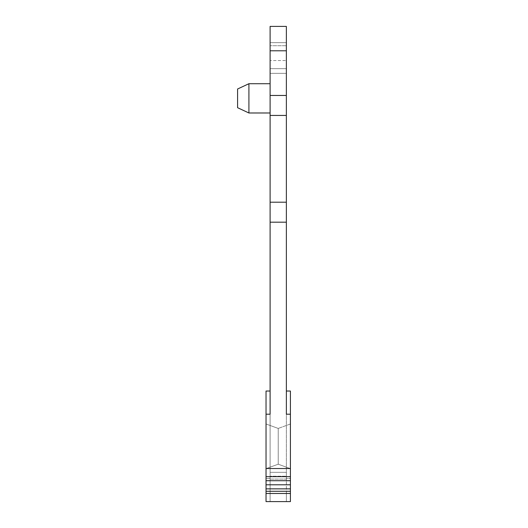 <?xml version="1.0" encoding="UTF-8"?>
<svg xmlns="http://www.w3.org/2000/svg" width="528" height="528" viewBox="0 0 528 528"><rect width="100%" height="100%" fill="white"/><g stroke="black" fill="none" stroke-linecap="round" stroke-linejoin="round"><path stroke-width="0.4" stroke-dasharray="2.64 1.98" d="M290.42 414.203L286.361 414.203L290.42 414.203L286.361 414.203L286.361 478.427L290.42 478.427L286.361 478.427L286.361 501.6L270.098 501.6L286.361 501.6L286.361 414.203L290.42 414.203L286.361 414.203L286.361 391.03L286.361 414.203L290.42 414.203L286.361 414.203L286.361 391.03L290.42 391.03L286.361 391.03L290.42 391.03L290.42 478.427L286.361 478.427L290.42 478.427L290.42 501.6L286.361 501.6L286.361 493.469L286.361 501.6L286.361 493.469L286.361 501.6L270.098 501.6L270.098 493.469L270.098 501.6L270.098 493.469L270.098 501.6L266.033 501.6L290.42 501.6L266.033 501.6L266.033 493.469L290.42 493.469L290.42 501.6L290.42 391.03L290.42 488.849L266.033 488.849L290.42 488.849L266.033 488.849L266.033 484.783L290.42 484.783M286.361 391.03L286.361 222.182L270.098 222.182L270.098 414.203L266.033 414.203L270.098 414.203L270.098 391.03L270.098 414.203L266.033 414.203L270.098 414.203L266.033 414.203L266.033 478.427L270.098 478.427L266.033 478.427L270.098 478.427L270.098 501.6L270.098 414.203L270.098 478.427L266.033 478.427L266.033 501.6L266.033 414.203L266.033 468.521L290.42 468.521M290.42 476.652L266.033 476.652L290.42 476.652L266.033 476.652L266.033 468.521M266.033 476.652L266.033 484.783M290.42 493.469L290.42 491.284L266.033 491.284L266.033 488.849M266.033 491.284L266.033 493.469M266.033 423.991L266.033 468.64L266.033 423.991L278.23 428.432L278.23 464.204L278.23 428.432L278.23 464.204L278.23 428.432L266.033 423.991L266.033 468.64L278.23 464.204L266.033 468.64L266.033 423.991L278.23 428.432L290.42 423.991L290.42 468.64L290.42 423.991L278.23 428.432L266.033 423.991M290.42 491.284L290.42 488.849M270.098 391.03L266.033 391.03L266.033 414.203L270.098 414.203L270.098 391.03L266.033 391.03L270.098 391.03L270.098 414.203L266.033 414.203M290.42 468.64L278.23 464.204L290.42 468.64L290.42 423.991L290.42 468.64L278.23 464.204L266.033 468.64L278.23 464.204L290.42 468.64M286.361 222.182L286.361 115.434L270.098 115.434L270.098 26.4L270.098 42.662L270.098 26.4L286.361 26.4L286.361 68.673L286.361 26.4L286.361 50.787L270.098 50.787M270.098 95.456L286.361 95.456L286.361 115.434M286.361 95.456L286.361 50.787M286.361 493.469L286.361 472.329L270.098 472.329L270.098 479.094L270.098 472.329L286.361 472.329L270.098 472.329L286.361 472.329L286.361 479.094L270.098 479.094L270.098 476.216L270.098 479.094L286.361 479.094L270.098 479.094L286.361 479.094L286.361 491.284L270.098 491.284L270.098 479.094L270.098 491.284L286.361 491.284L270.098 491.284L286.361 491.284L286.361 493.469L286.361 491.284L286.361 493.469L270.098 493.469L270.098 491.284L270.098 493.469L270.098 491.284L270.098 493.469L286.361 493.469M286.361 484.783L286.361 479.094L286.361 484.783L270.098 484.783L270.098 479.094L270.098 488.849L270.098 484.783L286.361 484.783M286.361 476.216L286.361 472.329L286.361 476.216L270.098 476.216L286.361 476.216M286.361 45.712L286.361 73.352L286.361 45.712L286.361 73.352L286.361 45.712L270.098 45.712L270.098 73.352L270.098 45.712L270.098 73.352L270.098 45.712L286.361 45.712M270.098 60.548L270.098 42.662L270.098 68.673L270.098 60.548L286.361 60.548L270.098 60.548M270.098 222.182L270.098 115.434M270.098 98.353L270.098 83.714L270.098 98.353M270.098 68.673L286.361 68.673L270.098 68.673M270.098 488.849L286.361 488.849L270.098 488.849M286.361 73.352L270.098 73.352L286.361 73.352M270.098 83.714L248.912 83.714L248.912 112.985L248.912 98.353L248.912 112.985L270.098 112.985M248.912 112.985L237.58 107.699L237.58 89.001L237.58 107.699L237.58 89.001L248.912 83.714M290.42 423.991L278.23 428.432L290.42 423.991M290.42 480.718L266.033 480.718M270.098 202.204L286.361 202.204M270.098 42.662L286.361 42.662L270.098 42.662"/><path stroke-width="0.79" d="M270.098 95.456L270.098 26.4L286.361 26.4L286.361 95.456L270.098 95.456L270.098 222.182L286.361 222.182L286.361 202.204L270.098 202.204M270.098 115.434L286.361 115.434L286.361 95.456M286.361 115.434L286.361 202.204M270.098 222.182L270.098 414.203L266.033 414.203L266.033 476.652L290.42 476.652L290.42 414.203L286.361 414.203L286.361 222.182M270.098 26.4L286.361 26.4L270.098 26.4M290.42 414.203L290.42 391.03L286.361 391.03M290.42 476.652L290.42 501.6L266.033 501.6L266.033 476.652M270.098 391.03L266.033 391.03L266.033 414.203M270.098 112.985L248.912 112.985L248.912 83.714L270.098 83.714M248.912 83.714L237.58 89.001L237.58 107.699L248.912 112.985M290.42 488.849L266.033 488.849M270.098 50.787L286.361 50.787M290.42 468.521L266.033 468.521M290.42 493.469L266.033 493.469M290.42 480.718L266.033 480.718M290.42 484.783L266.033 484.783M290.42 491.284L266.033 491.284"/></g></svg>
